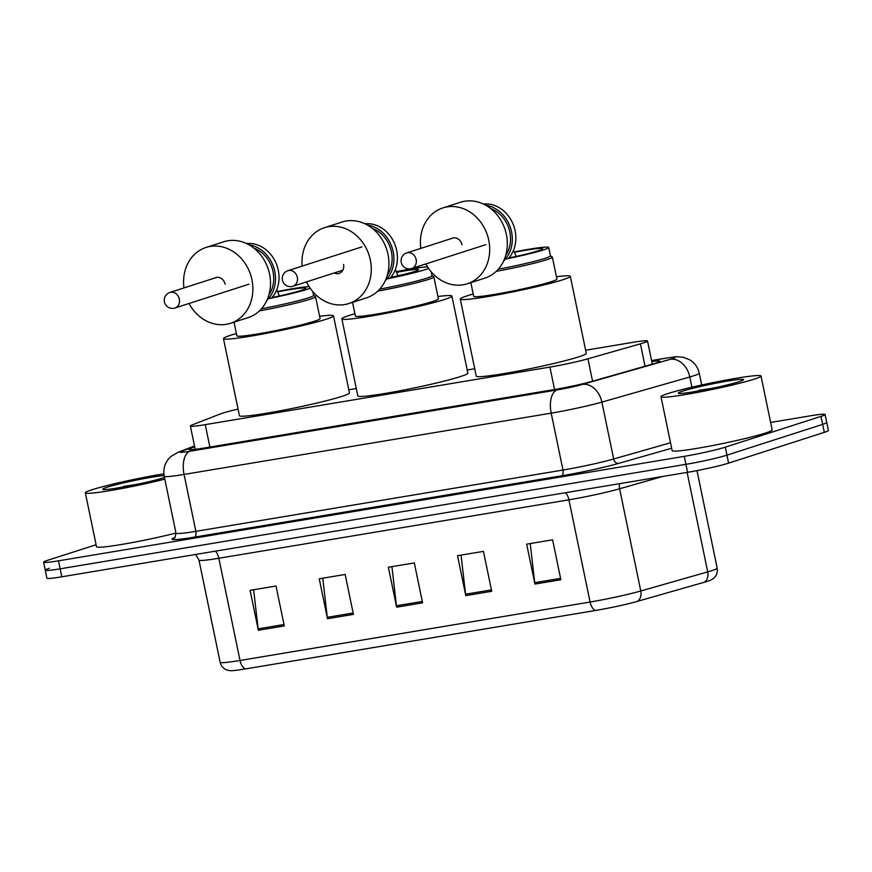 <?xml version="1.0" encoding="UTF-8"?>
<svg xmlns="http://www.w3.org/2000/svg" width="872" height="872" viewBox="0 0 872 872"><rect width="100%" height="100%" fill="white"/><g stroke="black" fill="none" stroke-linecap="round" stroke-linejoin="round"><path stroke-width="1.31" d="M238.056 409.11A30.651 1.973 -11.7 0 0 220.322 413.96L192.211 424.893A30.651 1.973 -11.7 0 0 190.369 425.994A30.651 1.973 -11.7 0 0 205.258 424.642L549.905 367.09A30.651 1.973 -11.7 0 0 587.935 358.817L640.429 343.819A30.651 1.973 -11.7 0 0 643.438 342.903A30.651 1.973 -11.7 0 0 647.525 341.017A30.651 1.973 -11.7 0 0 632.625 342.38L585.624 350.228M474.706 368.747L467.218 370M356.299 388.52L348.8 389.762M194.674 446.813L190.805 448.317A30.651 1.973 -11.7 0 0 188.952 449.418A30.651 1.973 -11.7 0 0 203.852 448.066L554.374 389.533A30.651 1.973 -11.7 0 0 592.393 381.26L652.757 364.006A30.651 1.973 -11.7 0 0 655.777 363.101A30.651 1.973 -11.7 0 0 659.853 361.215A30.651 1.973 -11.7 0 0 651.766 361.531M770.63 422.451L810.197 415.846A30.651 1.973 168.3 0 1 825.097 414.494A30.651 1.973 168.3 0 1 821.01 416.38L725.308 447.162A30.651 1.973 168.3 0 1 684.258 456.35L58.5 560.838A30.651 1.973 168.3 0 1 43.6 562.189A30.651 1.973 168.3 0 1 47.677 560.304L96.094 544.738M825.097 414.494L826.743 422.473A30.651 1.973 168.3 0 1 822.667 424.359L726.954 455.151A30.651 1.973 168.3 0 1 685.915 464.34L60.146 568.827A30.651 1.973 168.3 0 1 45.257 570.179A30.651 1.973 168.3 0 1 49.333 568.293M637.269 601.397A10.213 7.695 74.1 0 0 640.778 590.987L619.611 488.778A40.864 2.638 168.3 0 1 568.915 499.809L590.082 602.029A40.864 2.638 -11.7 0 0 640.778 590.987L707.715 571.869A40.864 2.638 -11.7 0 0 711.737 570.659A40.864 2.638 -11.7 0 0 717.176 568.141C717.841 572.043 716.73 575.357 713.841 578.082L711.236 579.858A33.507 2.158 168.3 0 1 707.497 581.275A33.507 2.158 168.3 0 1 704.194 582.278L637.269 601.397A33.507 2.158 168.3 0 1 595.696 610.444L245.621 668.9A33.507 2.158 168.3 0 1 230.252 670.677L227.156 670.088C223.417 668.726 221.085 666.132 220.147 662.295A40.864 2.638 -11.7 0 0 240.018 660.486L590.082 602.029A10.213 5.254 80.5 0 0 595.696 610.444M45.257 570.179L46.903 578.169A30.651 1.973 168.3 0 0 61.803 576.806L687.572 472.319A30.651 1.973 168.3 0 0 728.611 463.13L824.323 432.349A30.651 1.973 168.3 0 0 828.4 430.463L826.743 422.473A30.651 1.973 168.3 0 1 822.667 424.359L726.954 455.151A30.651 1.973 168.3 0 1 685.915 464.34L60.146 568.827A30.651 1.973 168.3 0 1 45.257 570.179L43.6 562.189M258.352 630.26L250.09 590.333L276.021 586.006L284.283 625.933L258.352 630.26A8.175 4.197 80.5 0 1 258.134 628.854L284 624.537M465.79 595.62L457.528 555.693L483.459 551.366L491.721 591.292L465.79 595.62A8.175 4.197 80.5 0 1 465.572 594.214L491.437 589.897M534.939 584.077L526.666 544.15L552.597 539.822L560.87 579.749L534.939 584.077A8.175 4.197 80.5 0 1 534.71 582.67L560.576 578.354M327.501 618.717L319.228 578.79L345.159 574.452L353.433 614.389L327.501 618.717A8.175 4.197 80.5 0 1 327.273 617.311L353.138 612.994M396.651 607.174L388.378 567.236L414.309 562.909L422.582 602.835L396.651 607.174A8.175 4.197 80.5 0 1 396.422 605.768L422.288 601.44M391.931 566.647L396.422 605.768M322.782 578.191L327.273 617.311M530.22 543.561L534.71 582.67M461.07 555.104L465.572 594.214M253.643 589.734L258.134 628.854M667.788 393.599A51.077 3.292 168.3 0 1 723.727 380.497A51.077 3.292 168.3 0 1 761.016 376.028A51.077 3.292 168.3 0 1 754.215 379.167A51.077 3.292 168.3 0 1 698.276 392.258A51.077 3.292 168.3 0 1 660.987 396.738A51.077 3.292 168.3 0 1 667.788 393.599M761.016 376.028L772.178 429.929A51.077 3.292 168.3 0 1 765.376 433.068A51.077 3.292 168.3 0 1 709.437 446.159A51.077 3.292 168.3 0 1 672.149 450.639L660.987 396.738M739.173 381.674A33.3 2.147 168.3 0 1 703.726 390.024A33.3 2.147 168.3 0 1 678.481 393.261A33.3 2.147 168.3 0 1 682.82 391.081A33.3 2.147 168.3 0 1 720.316 382.361A33.3 2.147 168.3 0 1 743.565 379.778A33.3 2.147 168.3 0 1 739.173 381.674M716.926 387.321L691.91 392.095M711.999 388.367L699.159 390.275M432.022 275.639L433.733 276.751A42.39 2.736 168.3 0 1 433.853 276.904A42.39 2.736 168.3 0 1 428.207 279.52A42.39 2.736 168.3 0 1 377.838 291.117M352.539 302.355L355.373 316.067A42.39 2.736 -11.7 0 0 386.329 312.34A42.39 2.736 -11.7 0 0 432.763 301.472A42.39 2.736 -11.7 0 0 438.398 298.867L433.853 276.904M431.237 271.846L432.043 275.716A40.864 2.638 168.3 0 1 426.604 278.233A40.864 2.638 168.3 0 1 379.789 289.09M396.346 271.606A40.864 2.638 168.3 0 1 427.563 266.854M428.588 268.402A40.864 2.638 168.3 0 1 424.849 269.753A40.864 2.638 168.3 0 1 385.969 279.084M396.651 272.347A28.907 1.864 168.3 0 1 418.582 269.655A28.907 1.864 168.3 0 1 414.734 271.443A28.907 1.864 168.3 0 1 390.841 277.307M437.918 296.535A56.19 3.63 168.3 0 1 451.903 296.077A56.19 3.63 168.3 0 1 444.426 299.532A56.19 3.63 168.3 0 1 382.895 313.931A56.19 3.63 168.3 0 1 341.868 318.858A56.19 3.63 168.3 0 1 349.356 315.402A56.19 3.63 168.3 0 1 354.893 313.735M451.903 296.077L467.861 373.14A56.19 3.63 168.3 0 1 460.383 376.595A56.19 3.63 168.3 0 1 398.853 390.994A56.19 3.63 168.3 0 1 357.825 395.921L341.868 318.858M334.259 272.947A8.175 6.987 -107.8 0 0 339.143 273.405A8.175 6.987 -107.8 0 0 343.557 264.467M302.17 266.102A39.84 34.073 72.2 0 1 324.449 227.69A39.84 34.073 72.2 0 1 370.349 259.998A39.84 34.073 72.2 0 1 348.844 303.543A39.84 34.073 72.2 0 1 306.519 281.874M348.844 303.543L366.469 297.875A39.84 34.073 -107.8 0 0 387.986 254.319A39.84 34.073 -107.8 0 0 342.075 222.022L324.449 227.69M364.943 223.788A31.665 27.087 72.2 0 1 396.684 250.449A31.665 27.087 72.2 0 1 390.024 278.266M387.321 275.181A29.626 25.343 -107.8 0 0 391.43 251.877A29.626 25.343 -107.8 0 0 372.235 228.311M367.406 225.052A31.665 27.087 72.2 0 1 393.152 251.583A31.665 27.087 72.2 0 1 385.282 280.653M498.315 269.197A40.864 2.638 -11.7 0 0 544.989 258.363A40.864 2.638 -11.7 0 0 550.428 255.845L548.695 247.463A40.864 2.638 -11.7 0 0 514.338 251.921M504.376 259.311A40.864 2.638 -11.7 0 0 543.256 249.981A40.864 2.638 -11.7 0 0 548.695 247.463M496.244 271.345A42.499 2.747 -11.7 0 0 546.711 259.725A42.499 2.747 -11.7 0 0 552.368 257.12A42.499 2.747 -11.7 0 0 552.238 256.957L550.417 255.769M470.847 282.615L473.681 296.306A42.499 2.747 -11.7 0 0 504.714 292.589A42.499 2.747 -11.7 0 0 551.257 281.689A42.499 2.747 -11.7 0 0 556.914 279.073L552.368 257.12M556.434 276.751A56.19 3.63 168.3 0 1 570.321 276.304A56.19 3.63 168.3 0 1 562.832 279.759A56.19 3.63 168.3 0 1 501.302 294.158A56.19 3.63 168.3 0 1 460.285 299.085A56.19 3.63 168.3 0 1 467.763 295.63A56.19 3.63 168.3 0 1 473.202 293.984M570.321 276.304L586.278 353.367A56.19 3.63 168.3 0 1 578.801 356.822A56.19 3.63 168.3 0 1 517.26 371.221A56.19 3.63 168.3 0 1 476.243 376.148L460.285 299.085M508.867 258.003A34.727 2.245 -11.7 0 0 538.068 250.842A34.727 2.245 -11.7 0 0 542.7 248.705A34.727 2.245 -11.7 0 0 514.502 252.291M420.816 248.389A39.84 34.073 72.2 0 1 442.856 207.928A39.84 34.073 72.2 0 1 488.767 240.225A39.84 34.073 72.2 0 1 467.25 283.782A39.84 34.073 72.2 0 1 425.852 263.933M467.25 283.782L484.887 278.103A39.84 34.073 -107.8 0 0 506.392 234.546A39.84 34.073 -107.8 0 0 460.481 202.25L442.856 207.928M483.361 204.015A31.665 27.087 72.2 0 1 515.09 230.688A31.665 27.087 72.2 0 1 508.431 258.494M505.727 255.42A29.626 25.343 -107.8 0 0 509.837 232.105A29.626 25.343 -107.8 0 0 490.653 208.539M485.813 205.28A31.665 27.087 72.2 0 1 511.57 231.821A31.665 27.087 72.2 0 1 503.7 260.881M461.964 244.694A8.175 6.987 -107.8 0 0 452.557 238.067A8.175 6.987 -107.8 0 0 451.543 238.503M261.491 308.743A40.864 2.638 -11.7 0 0 308.176 297.908A40.864 2.638 -11.7 0 0 313.615 295.39L312.83 291.619M267.551 298.856A40.864 2.638 -11.7 0 0 306.432 289.526A40.864 2.638 -11.7 0 0 310.17 288.174M309.146 286.626A40.864 2.638 -11.7 0 0 277.514 291.466M259.42 310.89A42.499 2.747 -11.7 0 0 309.887 299.27A42.499 2.747 -11.7 0 0 315.544 296.654A42.499 2.747 -11.7 0 0 315.424 296.502L313.593 295.314M234.034 322.16L236.868 335.851A42.499 2.747 -11.7 0 0 267.889 332.123A42.499 2.747 -11.7 0 0 314.432 321.234A42.499 2.747 -11.7 0 0 320.089 318.618L315.544 296.654M319.61 316.296A56.19 3.63 168.3 0 1 333.496 315.838A56.19 3.63 168.3 0 1 326.019 319.294A56.19 3.63 168.3 0 1 264.478 333.704A56.19 3.63 168.3 0 1 223.461 338.63A56.19 3.63 168.3 0 1 230.938 335.175A56.19 3.63 168.3 0 1 236.388 333.529M333.496 315.838L349.454 392.901A56.19 3.63 168.3 0 1 341.977 396.357A56.19 3.63 168.3 0 1 280.446 410.767A56.19 3.63 168.3 0 1 239.419 415.693L223.461 338.63M272.042 297.548A34.727 2.245 -11.7 0 0 301.243 290.387A34.727 2.245 -11.7 0 0 305.876 288.25A34.727 2.245 -11.7 0 0 277.688 291.837M183.992 287.923A39.84 34.073 72.2 0 1 206.032 247.463A39.84 34.073 72.2 0 1 251.943 279.759A39.84 34.073 72.2 0 1 230.426 323.316A39.84 34.073 72.2 0 1 189.028 303.478M230.426 323.316L248.062 317.648A39.84 34.073 -107.8 0 0 269.568 274.091A39.84 34.073 -107.8 0 0 223.668 241.795L206.032 247.463M246.536 243.561A31.665 27.087 72.2 0 1 278.277 270.222A31.665 27.087 72.2 0 1 271.606 298.039M268.903 294.954A29.626 25.343 -107.8 0 0 273.012 271.65A29.626 25.343 -107.8 0 0 253.828 248.084M248.989 244.825A31.665 27.087 72.2 0 1 274.745 271.356A31.665 27.087 72.2 0 1 266.876 300.426M225.15 284.239A8.175 6.987 -107.8 0 0 215.733 277.612A8.175 6.987 -107.8 0 0 214.719 278.048M164.808 479.142A51.077 3.292 168.3 0 1 112.979 490.118A51.077 3.292 168.3 0 1 85.347 492.854A51.077 3.292 168.3 0 1 92.149 489.715A51.077 3.292 168.3 0 1 163.86 473.856M164.47 477.485A33.3 2.147 168.3 0 1 163.544 477.791A33.3 2.147 168.3 0 1 128.097 486.14A33.3 2.147 168.3 0 1 102.852 489.377A33.3 2.147 168.3 0 1 107.191 487.197A33.3 2.147 168.3 0 1 135.912 480.189A33.3 2.147 168.3 0 1 164.078 475.534M141.297 483.437L116.281 488.211M175.97 533.054A51.077 3.292 168.3 0 1 124.14 544.03A51.077 3.292 168.3 0 1 96.509 546.755L85.347 492.854M136.37 484.483L123.53 486.391M645.062 366.207L640.429 343.819M592.568 381.206L587.935 358.817M554.548 389.512L549.905 367.09M209.901 447.053L205.258 424.642M194.554 446.246L181.311 451.402A20.427 1.319 -11.7 0 0 190.009 451.238L557.132 389.937A20.427 1.319 -11.7 0 0 582.474 384.41L670.394 359.297A20.427 1.319 -11.7 0 0 672.41 358.686A20.427 1.319 -11.7 0 0 665.194 358.338L651.58 360.605M665.194 358.338A20.427 10.497 80.5 0 1 665.968 358.141C678.536 356.55 673.696 356.386 683.386 357.291L689.839 359.874C694.831 363.025 697.971 367.483 699.268 373.249A40.864 2.638 168.3 0 1 693.829 375.767A40.864 2.638 168.3 0 1 689.807 376.977L691.921 387.201M671.647 448.241L618.521 463.424A45.965 2.965 168.3 0 1 561.481 475.84L194.369 537.141A45.965 2.965 168.3 0 1 174.651 537.566M725.308 447.162L728.611 463.13M684.258 456.35L687.572 472.319M821.01 416.38L824.323 432.349M58.5 560.838L61.803 576.806M670.394 359.297A20.427 15.391 74.1 0 1 689.807 376.977L601.887 402.101L613.67 458.999L670.514 442.758M582.474 384.41A20.427 15.391 74.1 0 1 601.887 402.101A40.864 2.638 168.3 0 1 551.191 413.143L562.974 470.041A40.864 2.638 -11.7 0 0 613.67 458.999A5.112 3.848 -105.9 0 0 618.521 463.424M557.132 389.937A20.427 10.497 80.5 0 0 551.191 413.143L184.068 474.433L195.851 531.342L562.974 470.041A5.112 2.627 -99.5 0 1 561.481 475.84M190.009 451.238A20.427 10.497 80.5 0 0 184.068 474.433A40.864 2.638 168.3 0 1 164.209 476.243L175.991 533.141A40.864 2.638 -11.7 0 0 195.851 531.342A5.112 2.627 -99.5 0 1 194.369 537.141M194.489 445.93L178.052 452.317A20.427 19.031 68.8 0 1 181.311 451.402M191.088 449.701L190.805 448.317M704.194 582.278A10.213 7.695 74.1 0 0 707.715 571.869L687.114 472.395M245.621 668.9A10.213 5.254 -99.5 0 1 240.018 660.486L218.839 558.265A40.864 2.638 168.3 0 1 198.98 560.075L195.633 554.461M662.589 476.493L619.611 488.778A10.213 7.695 -105.9 0 1 619.6 483.677M565.492 492.702A10.213 5.254 80.5 0 1 568.915 499.809L218.839 558.265A10.213 5.254 80.5 0 0 215.428 551.159M361.956 246.874L287.913 270.691A8.175 6.987 72.2 0 1 288.752 270.484A8.175 6.987 72.2 0 1 297.319 277.318A8.175 6.987 72.2 0 1 292.916 286.245A8.175 6.987 72.2 0 1 292.065 286.452M453.625 237.827L406.733 252.913A8.175 6.987 72.2 0 1 407.584 252.706A8.175 6.987 72.2 0 1 416.151 259.54A8.175 6.987 72.2 0 1 411.737 268.478A8.175 6.987 72.2 0 1 410.886 268.685M216.801 277.372L169.909 292.458A8.175 6.987 72.2 0 1 170.759 292.251A8.175 6.987 72.2 0 1 179.327 299.085A8.175 6.987 72.2 0 1 174.912 308.012A8.175 6.987 72.2 0 1 174.062 308.219M652.311 364.136L647.525 341.017M195.197 449.342L190.369 425.994M699.268 373.249L701.698 384.988M175.991 533.141C175.228 537.185 174.651 538.765 174.258 537.871M178.052 452.317L171.043 456.405L168.699 458.748C164.514 463.882 163.02 469.714 164.209 476.243M665.968 358.141L651.569 360.55M220.147 662.295L198.98 560.075M717.176 568.141L696.979 470.618M397.937 275.781L395.376 269.394M287.913 270.691A8.175 8.175 0 0 0 282.474 280.403A8.175 8.175 0 0 0 292.916 286.245L342.849 270.189M516.191 256.433L513.543 250.231M406.733 252.913A8.175 8.175 0 0 0 401.294 262.625A8.175 8.175 0 0 0 411.737 268.478L485.791 244.661M279.378 295.979L276.729 289.777M169.909 292.458A8.175 8.175 0 0 0 164.47 302.17A8.175 8.175 0 0 0 174.912 308.012L248.967 284.196"/></g></svg>
